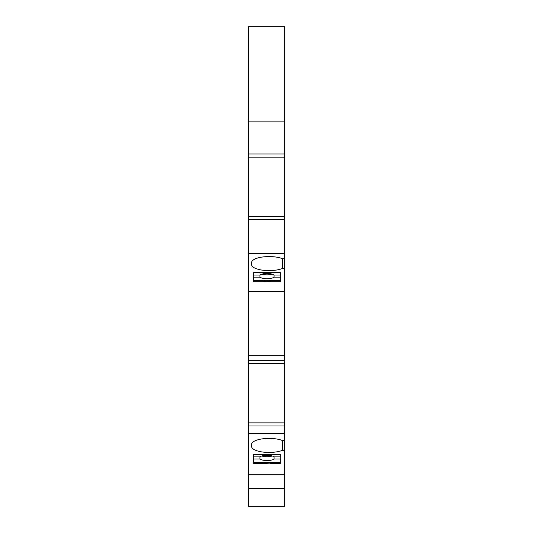 <?xml version="1.0" encoding="UTF-8"?>
<svg xmlns="http://www.w3.org/2000/svg" width="533" height="533" viewBox="0 0 533 533"><rect width="100%" height="100%" fill="white"/><g stroke="black" fill="none" stroke-linecap="round" stroke-linejoin="round"><path stroke-width="0.8" d="M248.531 26.65L248.531 121.111L284.469 121.111L284.469 26.65L248.531 26.65L248.531 127.78M284.469 26.65L284.469 127.78M248.531 121.111L248.531 506.35L284.469 506.35L284.469 488.488L248.531 488.488M284.469 121.111L284.469 154.004L248.531 154.004M284.469 154.004L284.469 157.142L248.531 157.142M284.469 157.142L284.469 216.491L248.531 216.491M284.469 215.978L284.469 219.596L248.531 219.596M284.469 219.596L284.469 253.508L248.531 253.508M248.531 355.751L284.469 355.751L284.469 291.444L248.531 291.444M284.469 291.444L284.469 268.505L282.377 268.505A17.456 5.97 -0 0 1 263.049 270.244A17.456 5.97 -0 0 1 251.609 264.641L251.609 262.536A17.456 5.97 -0 0 1 263.049 256.933A17.456 5.97 -0 0 1 282.377 258.672L282.377 268.505M284.469 253.508L284.469 258.672L282.377 258.672M270.604 281.677L264.448 281.324L264.448 280.358L269.578 280.358L270.604 280.711L270.604 281.677L280.358 281.677L280.358 272.543L253.668 272.543L253.668 281.677L263.422 281.677L263.422 280.711L253.668 280.711M264.448 281.324L263.422 281.677M248.531 201.814L248.531 204.605M284.469 201.814L284.469 204.605M248.531 406.439L248.531 409.237M248.531 263.955L248.531 266.753M284.469 67.718L284.469 42.054M248.531 245.726L248.531 283.463M284.469 245.726L284.469 283.463M284.469 355.751L284.469 360.415L248.531 360.415M284.469 360.415L284.469 363.519L248.531 363.519M284.469 363.519L284.469 422.869L248.531 422.869M284.469 422.869L284.469 425.974L248.531 425.974M282.377 440.511L282.377 450.345A17.456 5.97 -0 0 1 263.049 452.084A17.456 5.97 -0 0 1 251.609 446.481L251.609 444.375A17.456 5.97 -0 0 1 263.049 438.772A17.456 5.97 -0 0 1 282.377 440.511L284.469 440.511L284.469 433.416L248.531 433.416M284.469 433.416L284.469 425.974M248.531 344.291L248.531 347.09M284.469 344.291L284.469 347.09M282.377 450.345L284.469 450.345L284.469 474.27L248.531 474.27M263.422 462.544L269.578 462.198L270.604 462.544L270.604 463.51L280.358 463.51L280.358 454.382L253.668 454.382L253.668 463.51L263.422 463.51L263.422 462.544L253.668 462.544M270.604 463.51L269.578 463.164L263.422 463.51M248.531 428.552L248.531 466.295M284.469 428.552L284.469 456.648M284.469 488.488L284.469 474.27M248.531 506.343L248.531 473.497M284.469 506.343L284.469 473.497M248.531 468.36L248.531 435.508M284.469 468.36L284.469 435.508M284.469 294.696L284.469 252.002M280.358 458.98L274.069 458.98A7.702 2.632 -0 0 1 267.013 460.559A7.702 2.632 -0 0 1 259.957 458.98L259.957 456.874L253.668 456.874L253.668 454.382M261.77 455.995A7.702 2.632 180 0 0 272.256 455.995M259.957 458.98L253.668 458.98M274.069 458.98L274.069 456.874L280.358 456.874L280.358 454.382M259.957 456.874A7.702 2.632 -0 0 1 267.013 455.289A7.702 2.632 -0 0 1 274.069 456.874M270.604 462.544L280.358 462.544M269.578 462.198L269.578 463.164M264.448 462.198L264.448 463.164M284.469 440.511L284.469 450.345M284.469 401.849L284.469 410.057M284.469 401.136L284.469 397.818M251.609 444.375L251.609 446.481M253.668 272.543L253.668 275.035L259.957 275.035A7.702 2.632 -0 0 1 267.013 273.456A7.702 2.632 -0 0 1 274.069 275.035L280.358 275.035L280.358 272.543M284.469 220.009L284.469 228.224M284.469 258.672L284.469 268.505M251.609 262.536L251.609 264.641M264.448 280.358L263.422 280.711M270.604 280.711L280.358 280.711M280.358 277.14L274.069 277.14A7.702 2.632 -0 0 1 267.013 278.719A7.702 2.632 -0 0 1 259.957 277.14L253.668 277.14M269.578 280.358L269.578 281.324M259.957 277.14L259.957 275.035M261.77 274.155A7.702 2.632 180 0 0 272.256 274.155M274.069 277.14L274.069 275.035M284.469 434.422L284.469 391.728"/></g></svg>
